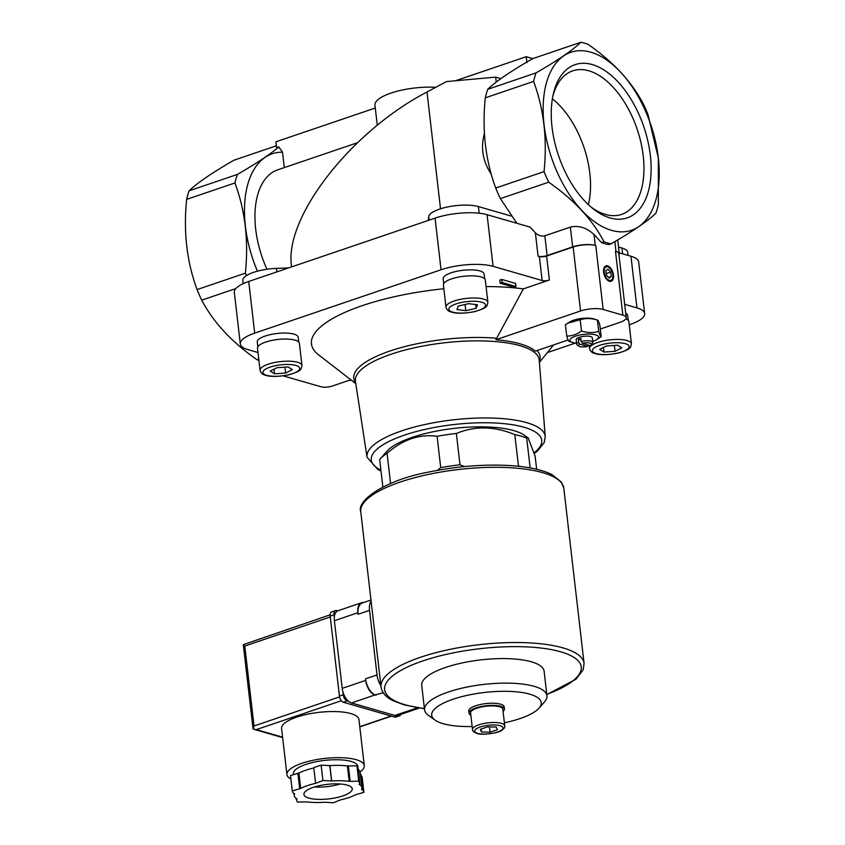 <?xml version="1.0" encoding="UTF-8"?>
<svg xmlns="http://www.w3.org/2000/svg" width="845" height="845" viewBox="0 0 845 845"><rect width="100%" height="100%" fill="white"/><g stroke="black" fill="none" stroke-linecap="round" stroke-linejoin="round"><path stroke-width="1.27" d="M298.771 342.077L298.211 337.271A20.607 6.19 173.4 0 0 293.954 334.124A20.607 6.19 173.4 0 0 270.801 334.514A20.607 6.19 173.4 0 0 257.281 342.003L257.831 346.809M628.226 320.329L627.666 315.523A20.607 6.19 173.4 0 0 625.722 313.284M484.681 278.871L484.122 274.065A20.607 6.19 173.4 0 0 479.865 270.928A20.607 6.19 173.4 0 0 456.712 271.308A20.607 6.19 173.4 0 0 443.192 278.808L443.752 283.603M355.798 383.651L318.565 354.826A131.894 39.641 -6.6 0 1 443.857 288.747M486.065 286.571A131.894 39.641 -6.6 0 1 523.351 288.874L549.377 280.033L546.599 256.056L573.153 247.025A16.224 4.88 173.4 0 1 595.767 245.536L595.271 245.388A16.224 4.88 173.4 0 0 572.656 246.888L547.127 255.56L544.845 235.797L570.364 227.115C578.762 225.192 586.641 227.654 594.014 234.498L601.534 242.599L603.995 241.754C592.451 219.689 574.009 199.832 548.701 182.193L500.377 198.617L516.855 223.27M258.01 352.534L248.007 349.64A37.307 11.217 173.4 0 1 240.297 343.957A37.307 11.217 173.4 0 1 254.704 333.12L441.048 269.766A37.307 11.217 173.4 0 1 493.068 266.333L542.141 280.508A5.186 1.563 173.4 0 0 549.377 280.033M283.212 375.867L321.026 386.788A8.112 2.44 173.4 0 0 332.338 386.038L347.39 380.915A5.186 1.563 173.4 0 1 351.33 380.197M547.349 352.597L575.339 343.081M629.229 324.765L630.243 324.417A37.307 11.217 173.4 0 0 644.65 313.579A37.307 11.217 173.4 0 0 636.94 307.886L624.687 304.348M501.803 279.452L515.598 283.434L515.946 286.508L502.152 282.526L501.803 279.452L499.754 280.149L500.113 283.223L513.908 287.205L515.946 286.508M530.153 467.908L526.699 438.059A81.109 24.378 -6.6 0 0 514.816 434.626L518.45 465.975A81.109 24.378 -6.6 0 1 521.111 466.556M437.425 470.359L440.72 467.634A81.109 24.378 -6.6 0 1 459.986 464.824L464.602 466.577M536.649 469.25L535.138 456.215L528.188 437.963L526.699 438.059M382.869 487.047L379.68 459.532A81.109 24.378 -6.6 0 1 380.06 459.099A81.109 24.378 -6.6 0 1 387.073 453.29L390.57 483.53M440.72 467.634L437.097 436.284A81.109 24.378 -6.6 0 1 456.363 433.464L459.986 464.824M380.06 459.099L386.904 451.283A72.997 21.938 -6.6 0 1 508.194 429.26A72.997 21.938 -6.6 0 1 524.555 435.365L528.188 437.963M437.097 436.284C419.479 433.865 402.801 439.537 387.073 453.29M514.816 434.626C494.441 426.144 474.953 425.764 456.363 433.464M600.299 329.032L619.966 322.357A16.224 4.88 173.4 0 0 626.229 317.646A16.224 4.88 173.4 0 0 622.871 315.164L603.161 309.471A16.224 4.88 173.4 0 0 580.547 310.971L495.899 339.743A92.929 27.927 -6.6 0 1 535.318 351.129L568.104 339.986M495.899 339.743L523.351 288.874M257.419 271.182A94.006 52.295 -108.8 0 1 282.515 152.216L284.3 167.606M266.957 269.249A77.053 42.863 -108.8 0 1 277.72 169.834L357.372 142.763M375.286 108.023L275.956 141.791L276.632 147.632L278.797 146.903L282.515 152.216M278.797 146.903C270.22 154.297 256.415 163.476 237.392 174.419L189.069 190.843C197.149 182.995 212.106 172.781 233.928 160.212L276.41 145.773M246.402 275.607A105.445 58.664 -108.8 0 1 245.388 273.157C248.705 240.772 245.219 210.701 234.952 182.953A105.445 58.664 -108.8 0 1 237.392 174.419M548.701 182.193A105.445 58.664 -108.8 0 1 544.053 171.619C547.37 139.245 543.884 109.185 533.617 81.416A105.445 58.664 -108.8 0 1 536.047 72.881C557.721 60.417 572.678 50.204 580.916 42.25L532.593 58.675L524.734 63.29C507.137 73.758 494.811 82.43 487.723 89.316A105.445 58.664 -108.8 0 0 485.294 97.84C481.988 130.214 485.463 160.275 495.73 188.044A105.445 58.664 -108.8 0 0 500.377 198.617M500.874 78.638L495.677 77.138L446.477 81.585L427.01 92.01C350.802 131.577 283.962 217.587 291.536 266.344L291.599 266.893M580.916 42.25A105.445 58.664 -108.8 0 1 587.983 44.289C613.121 61.738 631.553 81.595 643.288 103.861A105.445 58.664 -108.8 0 1 647.925 114.434L658.308 157.783L658.361 204.638A105.445 58.664 -108.8 0 1 655.931 213.162C647.851 221.02 632.894 231.234 611.072 243.804L608.611 244.638A105.445 58.664 -108.8 0 1 601.534 242.599M536.047 72.881L487.723 89.316M542.141 280.508L539.363 256.531L538.085 256.162A6.485 1.954 173.4 0 0 547.127 255.56M539.363 256.531A5.186 1.563 173.4 0 0 546.599 256.056M491.272 174.218C482.77 161.374 480.478 147.833 484.417 133.616M496.247 82.081L495.677 77.138M644.65 313.579L638.672 261.939A37.307 11.217 173.4 0 0 630.962 256.246L619.205 252.845M258.771 359.125L257.017 359.716C231.879 342.267 213.447 322.42 201.712 300.155A105.445 58.664 -108.8 0 1 197.075 289.582C186.808 261.823 183.323 231.762 186.639 199.378A105.445 58.664 -108.8 0 1 189.069 190.843M258.919 360.382A105.445 58.664 -108.8 0 1 257.017 359.716M235.829 288.557L201.712 300.155M611.072 243.804A105.445 58.664 -108.8 0 1 603.995 241.754M493.068 266.333L487.09 214.693L530.058 227.104L535.381 232.84C538.328 235.575 541.487 236.558 544.845 235.797M658.297 157.751A94.006 52.295 -108.8 0 1 581.561 210.151A94.006 52.295 -108.8 0 1 563.71 55.876A94.006 52.295 -108.8 0 1 658.297 157.751M544.053 171.619L495.73 188.044M533.617 81.416L485.294 97.84M245.388 273.157L197.075 289.582M234.952 182.953L186.639 199.378M610.058 217.936A80.93 45.017 -108.8 0 1 592.007 207.881A80.93 45.017 -108.8 0 1 553.306 94.038A80.93 45.017 -108.8 0 1 607.808 72.628A80.93 45.017 -108.8 0 1 651.125 167.183A80.93 45.017 -108.8 0 1 610.058 217.936M618.984 255.063A16.224 4.88 173.4 0 0 619.322 253.838A16.224 4.88 173.4 0 0 615.973 251.366L615.477 251.229A16.224 4.88 173.4 0 1 618.825 253.701L626.229 317.646M613.47 275.016A8.112 4.51 -108.8 0 1 607.618 280.265A8.112 4.51 -108.8 0 1 603.742 268.858A8.112 4.51 -108.8 0 1 608.812 266.439A8.112 4.51 -108.8 0 1 613.47 275.016M487.09 214.693A37.307 11.217 173.4 0 0 435.069 218.126L248.726 281.469A37.307 11.217 173.4 0 0 234.329 292.307L240.297 343.957M288.641 267.907L276.452 268.372A27.906 8.387 173.4 0 0 242.811 280.445L243.18 283.666M511.309 216.077L478.397 206.571A27.906 8.387 173.4 0 0 448.019 206.877A27.906 8.387 173.4 0 0 428.732 216.605L428.225 220.45M628.057 255.401L627.698 252.285A27.906 8.387 173.4 0 0 621.931 248.029L618.529 247.046M567.755 323.202L570.1 321.776A14.439 4.341 -6.6 0 1 594.13 318.987L597.394 320.075C598.017 320.054 598.841 321.829 599.887 325.42L601.186 336.711C600.573 336.732 599.739 334.947 598.704 331.356L597.394 320.075C591.426 318.153 585.691 318.047 580.177 319.727L567.755 323.202L565.432 324.744L566.741 336.025C567.777 339.605 568.601 341.391 569.224 341.38M435.777 87.32A41.363 12.432 173.4 0 0 394.467 91.989A41.363 12.432 173.4 0 0 374.948 105.118L377.282 125.25M526.889 62.551L526.213 56.71L455.455 80.771M532.783 58.611L526.213 56.71M496.216 727.027L497.451 729.7L490.089 732.203L481.47 732.034L480.235 729.362L487.597 726.858L496.216 727.027M472.513 729.552L470.591 712.948A16.224 4.88 -6.6 0 1 486.15 706.24A16.224 4.88 -6.6 0 1 502.828 709.219L504.74 725.823A16.224 4.88 -6.6 0 0 488.072 722.845A16.224 4.88 -6.6 0 0 472.513 729.552C472.45 731.052 473.897 732.33 476.855 733.375C480.953 735.71 500.24 732.678 501.36 730.545C504.032 728.844 505.162 727.26 504.74 725.823M470.855 715.166A17.84 5.366 -6.6 0 1 468.986 713.138A17.84 5.366 -6.6 0 1 486.097 705.755A17.84 5.366 -6.6 0 1 504.433 709.029A17.84 5.366 -6.6 0 1 503.081 711.437M468.986 713.138L468.732 710.983A17.84 5.366 -6.6 0 1 485.843 703.61A17.84 5.366 -6.6 0 1 504.19 706.885L504.433 709.029M472.165 726.531A55.136 16.573 -6.6 0 1 443.076 723.679A55.136 16.573 -6.6 0 1 435.069 720.13A55.136 16.573 -6.6 0 1 484.555 692.477A55.136 16.573 -6.6 0 1 539.047 708.099A55.136 16.573 -6.6 0 1 504.391 722.802M435.069 720.13L428.352 715.324A61.6 18.505 -6.6 0 1 424.56 709.895A61.6 18.505 -6.6 0 1 483.625 684.429A61.6 18.505 -6.6 0 1 546.937 695.741A61.6 18.505 -6.6 0 1 544.497 701.889L539.047 708.099M424.56 709.895L421.729 685.369A61.6 18.505 -6.6 0 1 480.784 659.892A61.6 18.505 -6.6 0 1 544.106 671.205L546.937 695.741M489.466 726.89L490.089 732.203M481.132 729.055L481.47 732.034M612.688 277.942A7.605 4.236 -108.8 0 1 612.646 278.163A7.605 4.236 -108.8 0 1 607.449 280.117M603.689 269.08A7.605 4.236 -108.8 0 1 609.002 267.464A7.605 4.236 -108.8 0 1 609.182 267.611M612.857 274.836A7.098 3.95 -108.8 0 1 612.741 277.73A7.098 3.95 -108.8 0 1 607.439 279.177A7.098 3.95 -108.8 0 1 604.26 269.83A7.098 3.95 -108.8 0 1 609.34 267.738A7.098 3.95 -108.8 0 1 612.857 274.836M610.745 272.079L608.02 269.154L605.823 270.654L606.33 275.09L609.055 278.026L611.262 276.516L610.745 272.079L606.161 273.643M608.516 277.445L611.262 276.516M598.862 338.253L601.186 336.711M598.704 331.356C593.19 333.046 587.444 332.93 581.476 331.018L580.177 319.727M581.476 331.018C576.776 334.493 571.864 336.162 566.741 336.025M587.507 346.408A6.517 1.954 -6.6 0 1 578.878 346.196A6.517 1.954 -6.6 0 1 579.839 344.19L587.507 346.408L588.31 345.035M591.162 344.771A6.517 1.954 -6.6 0 0 589.25 342.943A6.517 1.954 -6.6 0 0 582.385 343.323L590.063 345.542A6.517 1.954 -6.6 0 0 591.162 344.771L592.514 343.239A8.112 2.44 -6.6 0 0 592.831 342.426L592.292 337.789A8.112 2.44 -6.6 0 0 583.958 336.299A8.112 2.44 -6.6 0 0 576.184 339.648L576.712 344.295A8.112 2.44 -6.6 0 1 578.667 342.394L579.839 344.19M582.385 343.323L581.223 341.528A8.112 2.44 -6.6 0 1 592.831 342.426M578.878 346.196L577.219 345.003A8.112 2.44 -6.6 0 1 576.712 344.295M578.667 342.394L578.307 339.299L581.054 340.091M581.223 341.528L580.864 338.433A8.112 2.44 173.4 0 0 578.307 339.299M576.596 343.218A14.439 4.341 -6.6 0 1 572.878 342.584A14.439 4.341 -6.6 0 1 572.487 342.457A14.439 4.341 -6.6 0 1 574.442 336.553A14.439 4.341 -6.6 0 1 593.274 334.377A14.439 4.341 -6.6 0 1 596.528 339.679A14.439 4.341 -6.6 0 1 592.704 341.348M502.152 282.526L500.113 283.223M487.882 302.288L485.326 280.16A21.093 6.337 173.4 0 0 480.963 276.938A21.093 6.337 173.4 0 0 457.261 277.329A21.093 6.337 173.4 0 0 443.424 285.008L445.98 307.136C446.688 309.692 448.357 311.298 450.987 311.942C456.184 313.77 464.158 313.653 474.911 311.583C487.597 307.664 487.026 306.45 487.882 302.288A21.093 6.337 173.4 0 0 483.52 299.077A21.093 6.337 173.4 0 0 459.817 299.468A21.093 6.337 173.4 0 0 445.98 307.136M468.637 303.651L458.328 306.048L456.913 309.566L465.796 310.696L476.105 308.298L477.52 304.781L468.637 303.651M631.426 343.746A21.093 6.337 173.4 0 0 627.064 340.535A21.093 6.337 173.4 0 0 603.362 340.926A21.093 6.337 173.4 0 0 589.525 348.594C590.232 351.15 591.901 352.756 594.531 353.4C599.728 355.227 607.703 355.101 618.445 353.041C631.13 349.122 630.571 347.908 631.426 343.746L628.86 321.618A21.093 6.337 173.4 0 0 625.881 318.871M621.836 347.897L617.537 345.214L606.456 345.954L599.675 349.365L603.985 352.048L615.065 351.319L621.836 347.897M301.961 365.494L299.405 343.366A21.093 6.337 173.4 0 0 295.053 340.144A21.093 6.337 173.4 0 0 271.34 340.535A21.093 6.337 173.4 0 0 257.503 348.214L260.07 370.342C260.778 372.899 262.446 374.504 265.077 375.148C270.273 376.976 278.237 376.849 288.99 374.789C301.676 370.87 301.116 369.656 301.961 365.494A21.093 6.337 173.4 0 0 297.609 362.283A21.093 6.337 173.4 0 0 273.907 362.674A21.093 6.337 173.4 0 0 260.07 370.342M292.381 369.645L288.071 366.962L276.991 367.702L270.22 371.113L274.53 373.796L285.61 373.067L292.381 369.645M614.378 345.425L615.065 351.319M603.457 347.464L603.985 352.048M475.661 304.549L476.105 308.298M465.077 304.485L465.796 310.696M284.923 367.174L285.61 373.067M273.991 369.212L274.53 373.796M552.82 96.277A75.818 42.176 -108.8 0 1 571.928 71.149A75.818 42.176 -108.8 0 1 637.098 129.053A75.818 42.176 -108.8 0 1 620.726 214.672A75.818 42.176 -108.8 0 1 605.474 214.461A75.818 42.176 -108.8 0 1 590.254 206.391M552.376 98.812A73.747 41.025 -108.8 0 1 588.352 204.659M371.113 601.196A14.597 8.123 71.2 0 0 369.54 610.375L377.007 674.933A14.597 8.123 71.2 0 0 380.884 685.686M370.976 600.045L362.22 603.024A14.597 8.123 71.2 0 0 358.058 614.283L369.54 610.375M363.572 602.559A12.981 7.225 71.2 0 0 361.586 602.738A12.981 7.225 71.2 0 0 357.879 612.741L358.058 614.283M361.586 602.738L338.095 610.713A12.981 7.225 71.2 0 0 334.388 620.726L342.214 688.358A12.981 7.225 71.2 0 0 351.52 702.934L394.879 715.451A12.981 7.225 71.2 0 0 397.636 715.44L419.363 708.057M375.993 695.234A14.597 8.123 71.2 0 1 365.526 678.841L365.705 680.373A12.981 7.225 71.2 0 0 375.011 694.949L383.239 692.773M313.812 767.999A34.064 10.235 173.4 0 0 298.95 773.059L290.5 775.541L292.275 790.92L293.521 793.592L294.599 793.613A34.064 10.235 173.4 0 0 294.25 795.536A34.064 10.235 173.4 0 0 297.134 799.053L296.204 799.37L297.451 802.042L306.978 801.894A34.064 10.235 173.4 0 0 324.491 802.243L333.257 802.75L340.472 799.909A34.064 10.235 173.4 0 0 355.449 794.818L363.899 792.335L362.653 789.652L361.575 789.631A34.064 10.235 173.4 0 0 361.935 787.709A34.064 10.235 173.4 0 0 359.051 784.202L359.97 783.885L358.724 781.202L349.196 781.35A34.064 10.235 173.4 0 0 331.684 781.002L322.917 780.495L315.703 783.336A34.064 10.235 173.4 0 0 300.725 788.427L292.275 790.92M359.97 783.885L358.195 768.517L356.949 765.834L347.411 765.982A34.064 10.235 173.4 0 0 329.909 765.633L321.142 765.126L313.77 767.63L315.555 783.009M361.935 787.709L360.15 772.341A34.064 10.235 173.4 0 0 358.312 769.52M363.899 792.335L362.114 776.967L360.371 774.273M397.52 715.483L398.46 715.757A5.514 3.063 71.2 0 0 399.632 715.757A5.514 3.063 71.2 0 0 400.952 714.321M337.736 610.861L336.764 610.576A5.514 3.063 71.2 0 0 335.592 610.586L331.768 611.886A5.514 3.063 71.2 0 0 330.184 616.142L339.436 696.069A5.514 3.063 71.2 0 0 343.387 702.258L394.636 717.056A5.514 3.063 71.2 0 0 395.809 717.056L399.632 715.757M335.592 610.586A5.514 3.063 71.2 0 0 334.018 614.843L334.314 617.368M342.933 691.897L343.26 694.759A5.514 3.063 71.2 0 0 347.221 700.959L348.71 701.392M364.279 765.633L358.935 719.518A38.933 11.703 173.4 0 0 350.897 713.581A38.933 11.703 173.4 0 0 307.136 714.3A38.933 11.703 173.4 0 0 281.586 728.474L286.92 774.58A38.933 11.703 -6.6 0 1 324.258 758.483A38.933 11.703 -6.6 0 1 364.279 765.633A38.933 11.703 -6.6 0 1 360.054 771.844M339.574 696.882L254.028 725.971L253.046 728.929L256.352 729.615L341.327 700.727M330.141 614.833L243.297 644.65L244.775 646.045L330.289 616.977M243.297 644.65L253.046 728.929M293.447 774.548L293.363 773.84A32.448 9.749 -6.6 0 1 324.48 760.426A32.448 9.749 -6.6 0 1 357.826 766.373L358.037 768.179M290.902 778.963A38.933 11.703 -6.6 0 1 286.92 774.58M296.088 798.356L296.204 799.37M297.873 773.038L299.648 788.406M298.95 773.059L300.725 788.427M321.142 765.126L322.917 780.495M329.751 765.295L331.536 780.674M329.909 765.633L331.684 781.002M347.411 765.982L349.196 781.35M348.341 765.665L350.115 781.034M356.949 765.834L358.724 781.202M360.878 774.284L362.653 789.652M340.25 783.991A24.336 7.309 -6.6 0 1 314.498 786.97M308.943 798.134A24.336 7.309 -6.6 0 1 303.915 794.416A24.336 7.309 -6.6 0 1 327.247 784.361A24.336 7.309 -6.6 0 1 352.259 788.829A24.336 7.309 -6.6 0 1 336.289 797.68A24.336 7.309 -6.6 0 1 308.943 798.134M580.547 310.971L573.153 247.025M440.52 208.799L427.01 92.01M636.94 307.886L630.962 256.246M615.973 251.366L614.843 241.607M622.871 315.164L615.477 251.229M595.271 245.388L594.014 234.498M603.161 309.471L595.767 245.536M572.656 246.888L570.364 227.115M538.085 256.162L535.381 232.84M441.048 269.766L435.069 218.126M254.704 333.12L248.726 281.469M276.452 268.372L276.864 271.91M428.732 216.605L429.133 220.144M478.397 206.571L479.157 213.215M621.931 248.029L622.607 253.827M536.934 350.58A93.806 28.191 -6.6 0 1 539.332 361.597M355.671 382.848A93.806 28.191 -6.6 0 1 393.685 349.788A93.806 28.191 -6.6 0 1 496.49 338.232M367.047 457.229L355.449 381.391A92.506 27.8 -6.6 0 1 444.1 342.838A92.506 27.8 -6.6 0 1 539.216 360.128L545.236 436.611A89.697 26.955 -6.6 0 0 453.015 419.859A89.697 26.955 -6.6 0 0 367.047 457.229L377.852 469.493L381 470.94M477.615 733.344A14.28 4.288 -6.6 0 1 486.952 725.454A14.28 4.288 -6.6 0 1 501.972 729.784A14.28 4.288 -6.6 0 1 477.615 733.344M380.915 470.137A85.799 25.783 -6.6 0 1 454.177 424.507A85.799 25.783 -6.6 0 1 534.188 452.74M481.766 302.225A18.495 5.556 173.4 0 0 450.216 306.841A18.495 5.556 173.4 0 0 469.672 312.46A18.495 5.556 173.4 0 0 481.766 302.225M625.311 343.683A18.495 5.556 173.4 0 0 593.75 348.298A18.495 5.556 173.4 0 0 613.216 353.918A18.495 5.556 173.4 0 0 625.311 343.683M295.856 365.431A18.495 5.556 173.4 0 0 264.295 370.047A18.495 5.556 173.4 0 0 283.751 375.666A18.495 5.556 173.4 0 0 295.856 365.431M360.762 511.732A102.203 30.716 -6.6 0 1 458.75 469.482A102.203 30.716 -6.6 0 1 563.805 488.241L561.418 482.157L552.176 474.689C542.3 469.736 528.125 466.683 509.651 465.542C483.953 464.148 457.325 466.25 429.767 471.859C385.436 479.77 356.241 500.631 360.762 511.732L381.032 686.953A102.203 30.716 -6.6 0 1 479.03 644.703A102.203 30.716 -6.6 0 1 584.085 663.462L563.805 488.241M424.401 708.48A98.96 29.733 -6.6 0 1 405.061 704.751A98.96 29.733 -6.6 0 1 421.539 661.36A98.96 29.733 -6.6 0 1 558.756 651.263A98.96 29.733 -6.6 0 1 546.778 694.326M334.388 620.726L357.879 612.741M342.214 688.358L365.705 680.373M365.526 678.841L377.007 674.933M351.52 702.934L375.011 694.949M394.879 715.451L417.483 707.772M254.028 725.971L244.775 646.045M394.636 717.056L398.46 715.757M330.184 616.142L334.018 614.843M339.436 696.069L343.26 694.759M343.387 702.258L347.221 700.959M359.769 726.679L391.077 716.032M256.352 729.615L282.6 737.189M619.322 253.838L617.706 239.917M539.395 362.41L553.581 344.918M534.378 453.438L537.388 451.124L544.201 442.6L545.236 436.611M596.528 339.679L598.873 338.253M572.487 342.457L569.129 341.359M589.145 345.278L589.525 348.594M381.032 686.953C381.982 692.604 385.827 697.104 392.576 700.463L403.804 704.793L424.422 708.723M546.81 694.558L575.899 679.264L583.156 669.916L584.085 663.462M359.79 726.901L391.446 716.137M254.155 729.383L282.642 737.611M294.018 793.603L294.25 795.536"/></g></svg>
